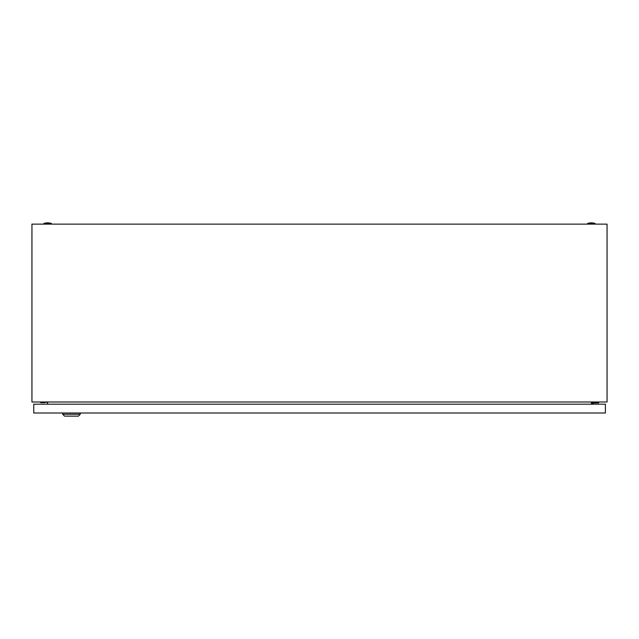 <?xml version="1.0" encoding="UTF-8"?>
<svg xmlns="http://www.w3.org/2000/svg" width="639" height="639" viewBox="0 0 639 639"><rect width="100%" height="100%" fill="white"/><g stroke="black" fill="none" stroke-linecap="round" stroke-linejoin="round"><path stroke-width="0.96" d="M31.95 401.995L31.95 224.121L607.05 224.121L607.05 401.995L31.95 401.995M47.773 401.995L47.39 404.191M591.61 404.191L591.227 401.995M587.568 223.49A11.63 11.63 0 0 1 595.109 223.49L587.568 223.49L587.568 224.121M43.891 223.49A11.63 11.63 0 0 1 51.432 223.49L43.891 223.49L43.891 224.121M40.64 401.995L40.64 402.626L45.042 402.626L45.042 401.995M593.327 404.191L593.327 402.937L598.671 402.937L598.671 401.995M592.385 401.995L592.385 404.191M80.266 414.248L78.381 416.133L64.555 416.133L62.67 414.248L80.266 414.248L80.266 412.994M62.67 414.248L62.67 412.994M47.717 402.306L45.042 402.306M33.755 412.994L33.755 404.191L605.397 404.191L605.397 412.994L33.755 412.994M595.109 223.49L595.109 224.121M51.432 223.49L51.432 224.121"/></g></svg>
